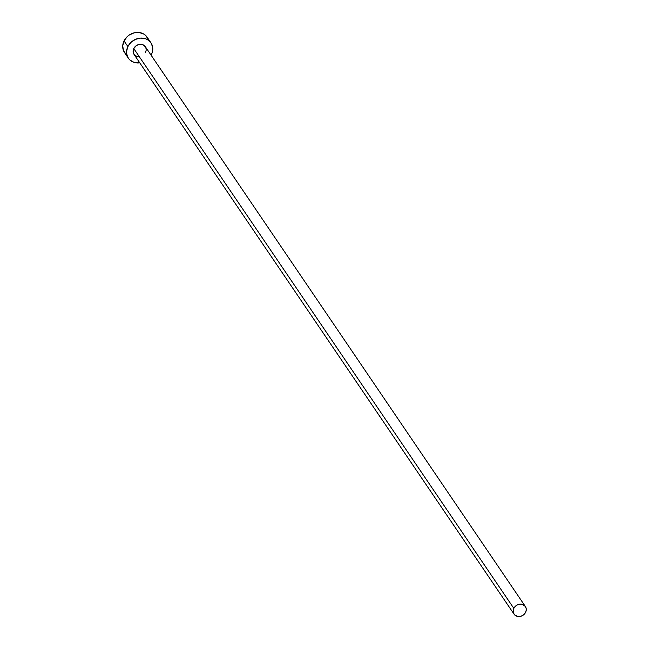 <?xml version="1.0" encoding="UTF-8"?>
<svg xmlns="http://www.w3.org/2000/svg" width="649" height="649" viewBox="0 0 649 649"><rect width="100%" height="100%" fill="white"/><g stroke="black" fill="none" stroke-linecap="round" stroke-linejoin="round"><path stroke-width="0.97" d="M525.374 606.507L145.319 46.679A6.831 5.922 145.8 0 0 139.421 44.392A6.831 5.922 145.8 0 0 133.775 48.545L513.83 608.364A6.831 5.922 -34.2 0 1 519.476 604.211A6.831 5.922 -34.2 0 1 525.374 606.507A6.831 5.922 -34.2 0 1 525.609 612.315A6.831 5.922 -34.2 0 1 519.963 616.477A6.831 5.922 -34.2 0 1 514.065 614.181A6.831 5.922 -34.2 0 1 513.83 608.364L133.775 48.545L136.371 45.6L138.797 44.513L142.553 44.619L145.344 46.712M150.974 42.842L147.136 37.188A13.67 11.836 145.8 0 0 135.333 32.604A13.67 11.836 145.8 0 0 124.048 40.911L127.885 46.566A13.67 11.836 -34.2 0 1 139.17 38.259A13.67 11.836 -34.2 0 1 150.974 42.842A13.67 11.836 -34.2 0 1 151.444 54.467A13.67 11.836 -34.2 0 1 151.079 55.165L152.345 52.09L152.669 47.247L151.014 42.899L147.631 39.719L145.449 38.721L140.5 38.104L135.422 39.378L131.001 42.355L127.885 46.566L124.048 40.911A13.67 11.836 145.8 0 0 124.519 52.545L128.356 58.199A13.67 11.836 -34.2 0 1 127.885 46.566L126.571 51.385L126.66 53.794L128.315 58.134L129.816 59.911L133.881 62.32L139.77 62.839A13.67 11.836 -34.2 0 1 128.356 58.199M139.251 56.731L136.777 56.422L133.994 54.329L133.118 50.955L133.775 48.545A6.831 5.922 145.8 0 0 134.01 54.362L514.065 614.181M145.871 47.742L146.212 50.087L145.554 52.496M148.24 39.313L145.676 35.476L143.794 34.064L139.202 32.523L134.092 32.856L129.248 35.022L127.155 36.701L124.048 40.911L122.734 45.73L123.407 50.419L125.979 54.256M513.83 608.364L513.172 610.774L513.513 613.118L514.795 615.041L518.032 616.518L520.587 616.347L523.013 615.26L524.936 613.435L526.063 611.131L526.225 608.705L525.398 606.531L522.607 604.438L520.141 604.138L517.602 604.771L515.387 606.263L513.83 608.364"/></g></svg>
